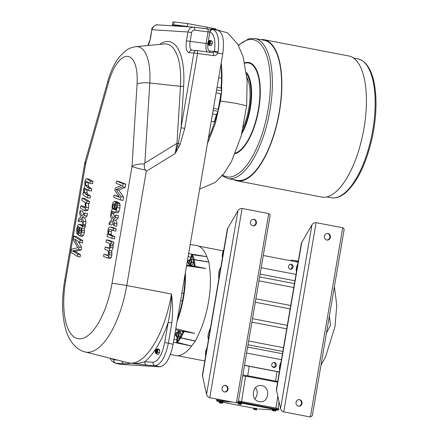 <?xml version="1.0" encoding="UTF-8"?>
<svg xmlns="http://www.w3.org/2000/svg" width="439" height="439" viewBox="0 0 439 439"><rect width="100%" height="100%" fill="white"/><g stroke="black" fill="none" stroke-linecap="round" stroke-linejoin="round"><path stroke-width="0.66" d="M302.016 403.468A3.303 3.024 -86.4 0 1 298.833 406.196A3.303 3.024 -86.4 0 1 296.067 402.327A3.303 3.024 -86.4 0 1 299.25 399.6A3.303 3.024 -86.4 0 1 302.016 403.468M298.553 406.163A3.303 3.024 93.6 0 0 301.5 403.051A3.303 3.024 93.6 0 0 298.964 399.594M330.413 237.334A3.303 3.024 -86.4 0 1 327.231 240.062A3.303 3.024 -86.4 0 1 324.465 236.193A3.303 3.024 -86.4 0 1 327.648 233.466A3.303 3.024 -86.4 0 1 330.413 237.334M326.951 240.029A3.303 3.024 93.6 0 0 329.892 236.923A3.303 3.024 93.6 0 0 327.362 233.466M316.096 222.655C314.461 222.524 313.078 223.259 311.953 224.872L301.373 243.102L276.361 389.453L280.554 408.566C281.103 410.322 282.167 411.431 283.748 411.897L316.096 222.655L342.733 227.764L310.384 417.006L283.748 411.897M310.384 417.006L312.321 415.744L344.099 229.833L343.863 228.472L342.733 227.764M279.352 371.948L244.523 365.27M274.452 362.477A2.524 2.31 -86.4 0 1 273.87 367.481A2.524 2.31 -86.4 0 1 271.725 364.814A2.524 2.31 -86.4 0 1 274.452 362.477M279.33 372.074L244.501 365.391M273.382 367.394A2.524 2.31 93.6 0 0 273.695 362.471M290.174 269.156A2.524 2.31 93.6 0 0 290.486 264.234M298.119 262.16L263.29 255.482M291.244 264.245A2.524 2.31 -86.4 0 1 290.662 269.244A2.524 2.31 -86.4 0 1 288.516 266.583A2.524 2.31 -86.4 0 1 291.244 264.245M228.022 389.278A3.303 3.024 -86.4 0 1 224.834 392A3.303 3.024 -86.4 0 1 222.068 388.136A3.303 3.024 -86.4 0 1 225.251 385.409A3.303 3.024 -86.4 0 1 228.022 389.278M224.554 391.972A3.303 3.024 93.6 0 0 227.501 388.861A3.303 3.024 93.6 0 0 224.971 385.404M256.414 223.144A3.303 3.024 -86.4 0 1 253.232 225.871A3.303 3.024 -86.4 0 1 250.466 222.002A3.303 3.024 -86.4 0 1 253.649 219.275A3.303 3.024 -86.4 0 1 256.414 223.144M252.952 225.838A3.303 3.024 93.6 0 0 255.899 222.727A3.303 3.024 93.6 0 0 253.369 219.275M242.098 208.459C240.462 208.333 239.085 209.068 237.96 210.676L227.38 228.911L202.363 375.263L206.555 394.376C207.109 396.132 208.174 397.24 209.749 397.707L242.098 208.459L268.734 213.573L236.391 402.815L209.749 397.707M236.391 402.815L238.322 401.553L270.1 215.642L269.864 214.281L268.734 213.573M210.517 327.56L208.744 332.411A5.389 2.151 -79.1 0 0 208.498 339.38M220.795 267.428A5.389 2.151 -79.1 0 0 218.682 274.282L218.776 279.248M219.752 273.524L219.747 273.316A2.936 1.169 100.9 0 1 220.235 270.687M209.052 336.12A2.936 1.169 100.9 0 1 209.463 333.486L209.54 333.283M221.201 63.051A64.988 25.912 100.9 0 1 221.305 89.32M220.833 93.633A64.988 25.912 100.9 0 1 218.106 109.316M217.261 112.889A64.988 25.912 100.9 0 1 208.327 138.345M218.71 77.615L221.53 78.158A65.274 26.027 100.9 0 1 221.004 88.047L221.679 90.878A1.657 0.658 100.9 0 1 221.508 92.706A1.657 0.658 100.9 0 1 220.702 93.644L216.12 92.766M213.107 110.408L218.029 111.352L216.405 114.595A65.312 26.044 100.9 0 1 214.298 121.916L211.241 121.329M213.458 108.356L217.947 109.218A1.388 0.554 100.9 0 1 218.029 111.352M207.417 143.674L215.253 123.65L220.438 101.058L221.563 92.547M221.706 91.021L221.261 62.684M212.514 113.849L216.405 114.595M217.058 87.29L221.004 88.047M215.67 28.809L187.711 23.591L174.179 21.95L172.873 22.082L172.39 24.974L189.994 26.911M172.708 25.221L172.39 24.974M172.604 25.813L172.736 25.034A23.108 1.07 9.7 0 1 189.796 26.9M246.921 77.582A35.213 14.043 100.9 0 1 248.886 108.137A35.213 14.043 100.9 0 1 243.195 127.294M233.8 179.661A71.831 28.645 -79.1 0 0 237.104 180.83A71.831 28.645 -79.1 0 0 252.65 174.404A71.831 28.645 -79.1 0 0 281.278 97.612A71.831 28.645 -79.1 0 0 264.168 39.74A71.831 28.645 -79.1 0 0 260.662 39.603M238.333 45.195L248.847 38.725L254.818 38.484L264.064 40.256A71.305 28.431 100.9 0 1 279.204 112.093A71.305 28.431 100.9 0 1 237.203 180.314L227.956 178.536L222.123 175.819M264.168 39.74L348.736 55.956A71.831 28.645 100.9 0 1 365.846 113.833A71.831 28.645 100.9 0 1 337.218 190.625A71.831 28.645 100.9 0 1 321.672 197.051L237.104 180.83M213.052 29.611L207.367 28.936A2.936 1.032 97.5 0 1 207.4 28.941A2.936 1.032 97.5 0 1 208.048 31.899L209.765 31.954A2.936 2.239 -84.8 0 1 212.229 29.495L217.585 30.192C222.858 32.217 224.587 40.103 222.776 53.843L217.76 53.185L218.156 51.775C219.516 39.098 217.821 31.707 213.052 29.611A2.936 2.689 102.5 0 0 209.996 32.003C214.221 33.847 215.708 40.311 214.457 51.401A2.936 0.302 8.3 0 1 218.156 51.775M153.024 362.279C158.221 361.401 162.112 354.844 164.696 342.607L168.159 322.347A75.02 29.912 100.9 0 1 144.782 361.758C140.518 363.234 135.744 363.701 130.471 363.163L146.791 365.127A2.936 2.689 -86.4 0 1 144.782 361.758L153.024 362.279A2.936 2.689 93.6 0 0 155.033 365.649C160.899 364.628 165.344 357.132 168.373 343.161L173.12 344.33L222.776 53.843M173.12 344.33C170.162 358.295 165.717 365.791 159.785 366.823L155.033 365.649L146.791 365.127M109.959 358.197L112.296 361.511L115.117 363.058L120.352 364.326L159.785 366.823M120.352 364.326L115.117 363.058M208.355 41.656L208.876 40.871L209.666 40.602A2.31 0.922 100.9 0 1 209.809 40.662L210.435 41.008L210.33 43.532L209.277 45.426L208.651 45.08A2.31 0.922 100.9 0 0 208.794 45.14A2.31 0.922 100.9 0 0 209.65 44.449A2.31 0.922 100.9 0 0 210.232 42.243A2.31 0.922 100.9 0 0 209.809 40.662L209.485 40.372L211.269 40.712L212.218 41.348L210.435 41.008M155.746 350.234L156.482 349.285L157.058 349.175A2.31 0.922 100.9 0 1 157.261 349.285L157.859 349.724L157.612 350.981A2.31 0.922 100.9 0 1 156.97 353.143L156.58 354.048L155.982 353.609A2.31 0.922 100.9 0 0 156.185 353.713A2.31 0.922 100.9 0 0 156.97 353.143L157.661 352.297L159.445 352.638L159.703 351.184A2.31 0.922 100.9 0 1 159.703 351.189A2.31 0.922 100.9 0 1 159.692 351.381L159.341 349.685L158.742 349.241L156.964 348.901L157.261 349.285A2.31 0.922 100.9 0 1 157.563 349.927A2.31 0.922 100.9 0 1 157.612 350.981L157.661 352.297M156.685 349.197L156.964 348.901M79.854 227.232L79.497 230.294C79.19 232.368 79.305 233.46 79.843 233.57L80.556 233.016L81.012 231.578L81.089 229.202L80.787 228.198L79.854 227.232M114.091 209.732L114.442 206.709C114.733 204.761 114.634 203.734 114.151 203.63L113.333 204.311L112.867 205.792L112.801 208.102L113.119 209.002L114.091 209.732M209.277 45.426L211.055 45.766L211.735 44.849L212.311 42.61A2.31 0.922 100.9 0 1 212.311 42.638L212.218 41.348M210.33 43.532L212.108 43.873L211.982 44.295A2.31 0.922 100.9 0 0 211.999 44.251L211.982 44.295M156.58 354.048L158.358 354.388L159.39 352.824A2.31 0.922 100.9 0 1 159.373 352.863M157.859 349.724L159.637 350.064M156.355 352.407L156.663 350.618L156.224 349.96A1.388 0.554 100.9 0 1 156.3 349.987C156.734 351.738 156.525 352.55 155.68 352.418M155.916 352.72A1.388 0.554 -79.1 0 0 155.944 352.726A1.388 0.554 -79.1 0 0 156.043 352.726L156.613 350.541M208.969 43.829L209.271 42.012L208.86 41.387M208.552 44.152L208.514 44.141A1.388 0.554 -79.1 0 0 208.552 44.152A1.388 0.554 -79.1 0 0 208.662 44.147L209.222 41.952M85.045 188.287L88.678 190.542L89.062 188.309L86.609 186.69L85.621 185.082L85.512 182.41L86.22 181.016L89.918 183.293L92.563 183.804L92.947 181.554L89.693 179.419L86.456 178.662L85.545 179.452L84.82 181.762L84.952 186.098L83.569 189.083L83.712 193.039L83.114 192.666L82.768 194.68L87.449 197.737L87.827 195.525L85.303 193.829L87.948 194.334L87.048 192.864L87.065 189.505M85.04 188.282L84.283 189.626L84.403 192.353L85.303 193.829M89.918 183.293L90.302 181.049L87.048 178.914L89.693 179.419M86.456 178.662L87.048 178.914M84.272 210.418L85.276 209.535L85.989 207.159L85.841 202.725L86.521 203.175L86.884 201.057L82.192 198.044L81.808 200.294L84.793 202.302L85.215 203.208L85.331 206.297L84.453 208.053L80.869 205.792L80.48 208.086L84.206 210.407L86.911 210.923L87.915 210.04L88.629 207.669L88.486 203.235M80.831 216.959L78.641 218.831L78.208 221.371L81.188 218.54L82.955 224.038L83.421 221.294L82.137 217.47L84.414 215.505L84.831 213.047L81.72 215.922L80.046 210.594L79.58 213.321L80.831 216.959M81.95 225.992L78.866 224.247L77.703 225.454L76.776 228.823L76.699 233.268L77.494 234.415L77.89 232.105L77.396 230.98L78.597 231.21M81.753 226.069L82.307 224.757L82.883 225.13L81.731 228.159L81.736 232.039L80.842 234.876L79.519 235.886L78.707 235.249L78.405 233.433L79.086 227.698L78.619 226.524C78.197 226.502 77.84 227.325 77.549 228.993L77.396 230.98M82.164 236.391L79.41 235.869L82.164 236.391L83.481 235.381L84.376 232.544L84.376 228.67L85.528 225.635L82.307 224.757M78.866 224.247L82.241 225.136M77.412 256.453L77.802 254.181L72.419 250.91L78.608 249.462L79.025 247.014L74.476 238.871L79.799 242.482L80.2 240.149L73.768 236.056L73.192 239.436L77.829 247.7L71.524 249.193L70.986 252.332L77.412 256.453L80.057 256.958L80.447 254.686L75.064 251.421L81.253 249.967L81.67 247.519L78.279 241.45M109.58 258.335L107.555 257.94L108.493 256.991L109.229 254.609L109.07 250.455L110.48 247.289L110.31 243.508L110.93 243.738L111.276 241.724L106.408 239.776L106.029 241.988L108.652 243.085L109.596 244.314L109.739 246.916L109.009 248.364L105.179 246.965L104.795 249.204L107.346 250.241L108.378 251.58L108.504 254.132L107.78 255.624L103.939 254.214L103.555 256.464L106.935 257.825M109.991 229.301L113.174 230.612L115.819 231.123L116.209 228.823L112.549 227.402L109.909 226.892L108.587 227.945L107.862 230.382L108.043 234.624L107.335 234.338L106.973 236.456L111.852 238.355L112.236 236.111L109.13 234.81L111.775 235.315L114.881 236.616L114.497 238.865L111.852 238.355M109.448 229.196L108.548 231.073L108.685 234.025L109.13 234.81M113.174 230.612L113.569 228.318L110.381 227.04L113.026 227.55M109.909 226.892L110.381 227.04M113.147 219.846L115.402 217.574L115.841 215.033L112.768 218.397L110.902 213.469L110.436 216.213L111.791 219.632L109.443 222.002L109.026 224.461L112.236 221.031L113.997 225.811L114.464 223.083L113.147 219.846L115.792 220.351L118.047 218.079L118.481 215.538L115.841 215.033M112.554 211.357L115.139 212.405L116.335 210.989L117.537 204.942L117.328 203.246L116.494 202.313L116.099 204.623L116.615 205.6L116.467 207.548L115.375 210.155L114.886 209.123L116.028 209.343M112.483 211.329L111.835 211.521L111.566 212.641L110.968 212.405L112.143 209.238L112.115 205.501L113.026 202.582L114.387 201.325L115.232 201.764L115.556 203.449L114.886 209.123M114.387 201.325L117.312 201.836M116.335 210.989L118.98 211.494L117.778 212.91L114.705 212.339M116.445 181.06L116.055 183.332L121.652 185.335L115.248 188.051L114.831 190.499L119.595 197.374L114.052 195.031L113.657 197.358L120.346 199.937L120.923 196.562L116.066 189.582L122.591 186.805L123.129 183.661L116.445 181.06L119.084 181.565L125.768 184.166L125.236 187.31L118.706 190.092L123.568 197.067L122.986 200.442L120.346 199.937M212.311 42.638A2.31 0.922 100.9 0 1 211.999 44.251M192.172 50.249C190.043 49.591 189.357 46.633 190.131 41.37L186.449 40.816C185.527 47.846 186.438 51.791 189.171 52.653A2.936 2.689 -86.4 0 1 192.002 50.233L196.71 50.529A2.936 2.689 93.6 0 0 193.884 52.954L189.171 52.653M207.159 51.901L205.946 48.921L206.072 43.472L190.131 41.37L191.64 32.541C192.068 30.878 193.089 30.082 194.696 30.137A2.936 1.032 -82.5 0 0 194.043 27.18A2.936 1.032 -82.5 0 0 194.011 27.18L157.617 24.869C155.911 23.997 151.049 28.063 151.768 29.726L150.506 38.544L148.344 45.491M150.506 38.544L147.916 45.535M159.692 351.381A2.31 0.922 100.9 0 1 159.39 352.824M83.651 192.77L83.114 192.666M87.449 197.737L90.094 198.241L90.472 196.03L87.948 194.334M87.827 195.525L90.472 196.03M88.678 190.542L91.323 191.053L91.702 188.814L89.249 187.195L88.261 185.587L88.31 182.245M89.062 188.309L91.702 188.814M90.302 181.049L92.947 181.554M86.521 203.175L89.161 203.68L89.523 201.561L84.837 198.554L82.192 198.044M89.523 201.561L86.884 201.057M85.078 207.34L83.514 206.297L80.869 205.792M78.208 221.371L80.847 221.876L81.928 220.85M82.955 224.038L85.594 224.548L86.066 221.805L84.776 217.974L87.054 216.015L87.476 213.552L84.831 213.047M83.421 221.294L86.066 221.805M82.137 217.47L84.776 217.974M84.414 215.505L87.054 216.015M83.646 214.144L82.691 211.099L80.046 210.594M78.482 232.22L77.89 232.105M81.731 228.159L84.376 228.67M82.883 225.13L85.528 225.635M77.494 234.415L78.504 234.607M72.419 250.91L75.064 251.421M80.447 254.686L77.802 254.181M78.608 249.462L81.253 249.967M79.025 247.014L81.67 247.519M79.799 242.482L82.444 242.986L82.839 240.66L76.413 236.561L73.768 236.056M80.2 240.149L82.839 240.66M110.93 243.738L113.575 244.243L113.92 242.229L109.048 240.281L106.408 239.776M111.276 241.724L113.92 242.229M109.371 248.084L105.179 246.965M108.131 255.344L103.939 254.214M110.2 258.45L111.133 257.495L111.874 255.119L111.709 250.965L113.125 247.799L112.949 244.013M109.07 250.455L111.709 250.965M112.236 236.111L114.881 236.616M109.481 235.024L112.121 235.529M111.775 235.315L111.33 234.53L111.188 231.578L112.093 229.707M113.569 228.318L116.209 228.823M107.335 234.338L107.983 234.459M118.047 218.079L115.402 217.574M114.497 216.498L113.547 213.98L110.902 213.469M109.026 224.461L111.665 224.971L113.114 223.424M113.997 225.811L116.637 226.321L117.103 223.588L115.792 220.351M114.464 223.083L117.103 223.588M118.025 202.609L117.032 201.836M111.566 212.641L114.211 213.145L114.48 212.026M118.98 211.494L119.918 208.053L119.968 203.756L119.134 202.823L116.494 202.313M118.991 196.507L114.052 195.031M120.923 196.562L123.568 197.067M116.066 189.582L118.706 190.092M122.591 186.805L125.236 187.31M123.129 183.661L125.768 184.166M85.106 161.859L84.562 164.268L85.665 163.61L85.106 161.859L107.862 81.133A11.738 2.255 -164.3 0 0 108.592 82.291L85.665 163.61L65.702 280.406A57.822 23.058 -79.1 0 0 79.135 338.809A57.822 23.058 -79.1 0 0 112.033 283.336L132.002 166.54C134.828 167.605 139.322 168.785 145.49 170.08C144.387 168.203 144.03 166.167 144.415 163.972C138.839 163.758 134.702 164.614 132.002 166.54L137.067 84.09A36.794 14.674 -79.1 0 0 127.42 56.34A36.794 14.674 -79.1 0 0 108.592 82.291M193.67 27.147L212.229 29.495A2.936 2.239 -84.8 0 1 212.317 29.506M194.011 27.18C190.833 27.064 188.814 28.667 187.958 31.987L191.64 32.541M186.449 40.816L187.958 31.987L152.015 29.715C152.865 26.395 154.846 24.793 157.952 24.902M209.765 31.954L208.289 41.71M137.067 84.09A11.738 3.309 3.5 0 1 149.787 82.982A48.131 19.195 -79.1 0 0 135.87 46.699L164.219 43.955A56.225 22.422 100.9 0 1 180.473 86.335L149.787 82.982L144.865 163.05L144.415 163.972M144.865 163.05L176.972 143.333A2.936 0.829 -176.5 0 0 178.327 143.388L175.166 153.546L176.972 143.333L180.473 86.335A2.936 0.829 3.5 0 0 183.656 86.06A59.062 23.552 -79.1 0 0 159.626 44.399M194.696 30.137L208.048 31.899L206.072 43.472L207.971 43.757C207.411 48.114 207.976 50.562 209.672 51.1L214.457 51.401L212.822 52.647A2.936 1.032 97.5 0 1 212.849 52.647L196.908 50.551A2.936 2.936 0 0 0 196.71 50.529A2.936 2.689 93.6 0 1 196.881 50.545A2.936 1.032 97.5 0 1 196.908 50.551A2.936 1.032 97.5 0 1 197.561 53.509L193.884 52.954L178.327 143.388A2.936 0.434 25.8 0 1 180.182 144.277L184.764 128.358L181.087 127.804L183.656 86.06M212.866 52.653L212.849 52.647A2.936 1.032 97.5 0 1 213.502 55.605C215.395 55.753 216.811 54.941 217.76 53.185A2.936 0.428 25.5 0 0 214.336 51.818M122.031 361.237A2.936 2.689 93.6 0 0 124.067 363.69C127.42 363.805 129.56 363.629 130.471 363.163L125.549 362.12M164.696 342.607L168.373 343.161L171.836 322.901L168.159 322.347C170.178 313.056 171.287 303.612 171.484 294.004A72.089 28.744 100.9 0 1 130.471 363.163A72.089 28.744 100.9 0 1 128.386 362.834L85.171 351.957A69.543 27.734 100.9 0 0 126.75 285.553A11.738 0.543 -170.3 0 0 112.033 283.336M177.63 145.913A2.936 0.461 27.5 0 1 178.997 146.637L175.166 153.546L146.28 171.287L145.49 170.08M155.28 351.035A1.037 0.417 -79.1 0 0 155.296 352.144A1.037 0.417 -79.1 0 0 156.059 351.337A1.037 0.417 -79.1 0 0 155.653 350.306A1.037 0.417 -79.1 0 0 155.28 351.035M207.883 42.479A1.037 0.417 -79.1 0 0 207.91 43.571A1.037 0.417 -79.1 0 0 208.673 42.764A1.037 0.417 -79.1 0 0 208.262 41.732A1.037 0.417 -79.1 0 0 207.883 42.479M155.379 352.243L155.988 352.248L156.268 350.684L155.68 350.284M155.779 350.212L156.3 349.987M155.922 350.086A1.388 0.554 100.9 0 1 155.966 350.048A1.388 0.554 100.9 0 1 156.224 349.96M156.043 352.726L156.35 352.418M207.993 43.67L208.596 43.67L208.882 42.111L208.262 41.732M208.393 41.634L208.904 41.409C209.354 43.132 209.151 43.949 208.295 43.862M208.536 41.507A1.388 0.554 100.9 0 1 208.574 41.475A1.388 0.554 100.9 0 1 208.838 41.381A1.388 0.554 100.9 0 1 208.904 41.409M208.662 44.147L208.959 43.845M156.114 350.273L156.306 351.54L155.894 352.38M156.273 350.717L156.015 352.199M208.728 41.7L208.92 42.951L208.509 43.801M208.882 42.139L208.624 43.62M255.476 387.714A8.1 7.419 -86.4 0 1 254.834 398.837M298.043 262.143A59.742 23.821 -79.1 0 0 294.075 260.42A59.742 23.821 -79.1 0 0 289.756 260.557M249.231 366.302L247.717 375.746L242.86 374.988M277.596 382.232L248.902 376.711L247.717 375.746L275.516 381.079L277.031 371.63M277.706 381.573L275.516 381.079L276.707 382.045M326.429 333.19L330.507 325.2L329.332 316.201M248.902 376.711L242.701 375.927M259.24 401.625L260.091 401.734C269.568 402.722 270.462 385.766 260.947 385.557C252.002 384.575 250.329 400.341 259.24 401.625M238.267 401.784L278.798 409.62L278.935 408.813L276.394 408.193L238.421 400.972M219.934 399.66L216.795 399.506L216.657 400.313L226.294 400.878M222.979 402.475L223.039 402.119L219.012 401.427L218.951 401.784L222.485 402.453M241.79 403.66L241.851 403.304L237.823 402.618L237.762 402.975L241.296 403.644M276.142 410.251L275.818 409.774L272.18 409.208L272.12 409.565L275.654 410.229M257.336 409.066L257.397 408.704L253.369 408.018L253.308 408.374L256.842 409.044M219.423 401.926L218.951 401.784M220.79 402.02L219.44 401.839L219.335 402.437A1.29 1.037 -76.7 0 0 219.714 402.772L219.851 401.954L220.356 402.02L220.219 402.837A1.29 1.037 -76.7 0 0 220.685 402.623L220.79 402.02L222.491 402.42L222.277 403.276L221.399 403.079A1.29 1.18 -86.4 0 1 220.685 402.623M238.234 403.117L237.762 402.975M241.033 404.412A1.926 1.915 -58.1 0 1 240.989 404.445L238.179 403.979A1.926 1.915 -58.1 0 1 238.152 403.935L238.251 403.024L239.601 403.211L241.302 403.611L241.099 404.451L241.126 403.501M272.592 409.708L272.12 409.565M272.603 409.614L275.659 410.202L275.418 411.069L273.398 410.657A1.926 1.147 97.7 0 1 273.382 410.613L273.524 409.801L273.02 409.73L272.877 410.547A1.29 1.037 103.3 0 1 272.504 410.218L272.603 409.614M253.78 408.517L253.308 408.374M256.848 409.011L253.797 408.429L253.704 409.335A1.926 1.915 -58.1 0 0 253.726 409.378L256.535 409.845A1.926 1.915 -58.1 0 0 256.579 409.812L256.848 409.011M222.211 402.914A1.29 1.18 -86.4 0 1 221.399 403.079L220.23 402.881L222.255 403.293L222.315 402.316M221.415 403.172L221.415 403.161A1.926 1.147 -82.3 0 1 221.388 403.205L219.725 402.81A1.926 1.147 -82.3 0 1 219.714 402.772M219.363 402.793A1.954 1.954 0 0 0 219.363 402.799L219.335 402.437M239.601 403.211L239.496 403.809A1.29 1.037 103.3 0 1 238.147 403.628M239.496 403.809A1.29 1.18 93.6 0 0 241.022 404.105M274.584 410.937L274.578 410.948A1.926 1.147 -82.3 0 1 274.551 410.981L272.893 410.591A1.926 1.147 -82.3 0 1 272.877 410.547M272.893 410.591L272.504 410.218M275.483 410.092L275.379 410.695A1.29 1.18 -86.4 0 1 273.854 410.399A1.29 1.037 103.3 0 1 273.382 410.613M273.854 410.399L273.958 409.801M275.379 410.695L275.412 411.058L273.398 410.657M256.535 409.845L254.313 409.433A1.29 1.037 103.3 0 0 255.043 409.214A1.29 1.18 93.6 0 0 256.568 409.505L256.579 409.812M256.568 409.505L256.672 408.901M253.726 409.378L254.313 409.433A1.29 1.037 103.3 0 1 253.693 409.027M255.043 409.214L255.147 408.61M221.388 403.205L219.725 402.81M220.351 402.069L219.851 401.954M241.099 404.451A1.926 1.915 121.9 0 1 241.055 404.484L238.245 404.023A1.926 1.915 121.9 0 1 238.229 403.984M241.055 404.484L238.245 404.023M240.989 404.445L238.179 403.979M273.02 409.73L273.513 409.85M272.526 410.575A1.954 1.954 0 0 0 272.531 410.575L274.551 410.981M253.775 409.389A1.926 1.915 121.9 0 0 253.791 409.422L256.601 409.883A1.926 1.915 121.9 0 0 256.645 409.85M253.791 409.422L256.601 409.883M272.356 366.724L274.194 367.075M190.394 259.048A6.585 2.623 100.9 0 1 191.097 257.089L191.53 254.779L192.183 254.697L194.351 259.614L208.871 261.973L206.884 256.705A56.044 22.351 -79.1 0 0 196.288 245.439L190.186 244.507M208.871 261.973A0.702 0.28 100.9 0 1 208.909 262.132L194.389 259.773A0.702 0.406 173 0 0 193.478 260.047L191.7 254.757M175.792 328.696L194.768 333.388L183.085 331.198L183.727 331.412L183.628 332.4L181.044 337.838L195.432 340.977L198.697 334.095A56.044 22.351 -79.1 0 0 209.782 269.277L208.909 262.132M195.432 340.977A0.702 0.28 100.9 0 1 195.339 341.13L180.956 337.986A0.702 0.505 -142.8 0 1 180.275 337.295L183.25 331.253M170.436 354.41L175.177 355.508A56.044 22.351 -79.1 0 0 191.618 346.036L195.339 341.13M188.633 253.572L206.884 256.705L192.183 254.697M180.605 300.539L182.684 300.984L183.985 293.384L181.883 293.065M205.858 268.503L194.856 266.314L205.858 268.503L186.531 265.864M183.727 331.412L194.768 333.388M193.39 260.947A2.936 1.169 -79.1 0 0 193.352 260.601A2.936 1.169 -79.1 0 0 193.352 260.59L193.39 260.947A2.936 1.169 100.9 0 1 192.897 263.839L193.39 260.947L193.061 259.438L191.547 259.147L191.404 260.568A2.936 1.169 -79.1 0 0 190.63 259.059A2.936 1.169 -79.1 0 0 189.637 259.888A2.936 1.169 -79.1 0 0 189.588 259.976M192.611 264.415A2.936 1.169 -79.1 0 0 192.628 264.388A2.936 1.169 -79.1 0 0 192.897 263.839L192.073 265.216L189.643 264.838A2.936 1.169 -79.1 0 0 190.91 263.455A2.936 1.169 -79.1 0 0 191.404 260.568L191.733 262.078L190.559 264.926M194.356 266.297L193.478 260.047A0.702 0.543 159.4 0 1 194.351 259.614L195.075 265.414L194.856 266.314M180.199 336.998A2.936 1.169 -79.1 0 0 180.226 336.96A2.936 1.169 -79.1 0 0 180.895 334.968A2.936 1.169 -79.1 0 0 180.95 333.168A2.936 1.169 -79.1 0 0 180.934 333.075M176.752 342.217L180.275 337.295A0.702 0.351 -154.6 0 0 181.044 337.838L177.186 342.442L176.599 342.129L176.955 339.819A6.585 2.623 100.9 0 1 176.966 337.377M173.471 342.266L191.618 346.036L177.186 342.442M182.684 300.984L180.61 300.512M173.987 339.248L177.411 339.693L177.334 341.174A0.702 0.505 -142.8 0 0 178.014 341.86M192.787 255.454A0.702 0.543 159.4 0 0 191.914 255.888L191.486 257.347L188.128 256.53M194.175 266.292L186.679 264.991M182.339 331.198L183.079 331.198M183.628 332.4A0.702 0.351 -154.6 0 1 182.854 331.862L182.333 331.396M195.075 265.414A0.702 0.406 173 0 0 194.164 265.688L193.495 266.083M176.357 332.746A1.482 0.593 100.9 0 1 176.621 334.6A1.482 0.593 100.9 0 1 175.6 335.467A1.482 0.593 100.9 0 1 175.523 334.09A1.482 0.593 100.9 0 1 176.105 332.844A1.482 0.593 100.9 0 1 176.357 332.746M176.489 336.142A2.936 1.169 -79.1 0 0 176.505 336.247A2.936 1.169 -79.1 0 0 176.719 336.982A2.936 1.169 -79.1 0 0 177.894 337.053A2.936 1.169 -79.1 0 0 178.909 334.589A2.936 1.169 -79.1 0 0 178.75 332.049A2.936 1.169 -79.1 0 0 177.576 331.977A2.936 1.169 -79.1 0 0 177.23 332.455A2.936 1.169 -79.1 0 0 177.18 332.542M176.105 332.844L176.423 332.581A1.833 0.73 100.9 0 1 176.73 332.46A1.833 0.73 100.9 0 1 176.769 332.46A1.833 0.73 100.9 0 1 177.142 334.403A1.833 0.73 100.9 0 1 176.077 336.065L177.389 336.318A1.833 0.73 -79.1 0 0 178.453 334.655A1.833 0.73 -79.1 0 0 178.08 332.713A1.833 0.73 -79.1 0 0 178.042 332.707M177.576 331.977L177.082 332.817L178.541 331.226L179.43 332.965L178.86 336.301L177.4 337.898L176.511 336.153M178.541 331.226L180.056 331.516L180.95 333.168M179.43 332.965L180.945 333.256L180.895 334.968L180.374 336.592L178.86 336.301M177.4 337.898L178.914 338.189L180.374 336.592L179.88 337.437M187.919 261.6A1.482 0.593 100.9 0 1 188.512 260.278A1.482 0.593 100.9 0 1 189.088 261.748A1.482 0.593 100.9 0 1 188.007 262.895A1.482 0.593 100.9 0 1 187.919 261.6M188.896 263.576A2.936 1.169 -79.1 0 0 188.907 263.68A2.936 1.169 -79.1 0 0 189.643 264.838L192.073 265.216M188.485 263.499L189.791 263.751A1.833 0.73 -79.1 0 0 190.855 262.083A1.833 0.73 -79.1 0 0 190.482 260.146L189.171 259.893A1.833 0.73 100.9 0 1 189.544 261.836A1.833 0.73 100.9 0 1 188.485 263.499A1.833 0.73 100.9 0 1 188.205 263.257L188.007 262.895M189.648 259.861L190.191 259.059L191.547 259.147M189.204 264.838L188.874 263.329M191.733 262.078L193.248 262.368M188.512 260.278L188.825 260.014A1.833 0.73 100.9 0 1 189.171 259.893M176.077 336.065A1.833 0.73 100.9 0 1 175.798 335.824L175.6 335.467M297.823 263.877A11.551 10.58 93.6 0 0 297.713 264.086A11.551 10.58 93.6 0 0 296.446 271.95M281.031 362.115A11.551 10.58 93.6 0 0 279.654 370.187M311.953 224.872L280.554 408.566M276.411 390.551L301.807 241.982M281.448 359.7L246.619 353.022M223.83 249.687A11.551 10.58 93.6 0 0 223.714 249.89A11.551 10.58 93.6 0 0 222.447 257.759M296.023 274.408L261.194 267.73M207.038 347.918A11.551 10.58 93.6 0 0 205.655 355.991M237.96 210.676L206.555 394.376M202.412 376.355L227.808 227.792M287.32 325.343L252.491 318.665M290.124 308.913L255.3 302.235M294.937 280.779L260.107 274.101M294.454 283.605L259.625 276.927M293.784 287.518L258.955 280.839M290.711 305.489L255.882 298.811M286.722 328.844L251.893 322.166M283.501 347.688L248.672 341.004M282.853 351.458L248.024 344.774M282.469 353.73L247.64 347.046M210.078 29.27L213.464 28.815L227.698 32.92L237.878 44.383L243.102 56.697L247.108 79.865L246.663 105.799L235.858 103.313L220.438 101.058M216.608 89.907L221.679 90.878M187.201 26.477L187.711 23.591M173.701 24.842L174.179 21.95M207.082 26.96L206.747 28.853M246.542 73.884A37.392 14.91 100.9 0 1 249.758 108.192A37.392 14.91 100.9 0 1 242.339 131.387M241.757 133.802A38.231 15.244 -79.1 0 0 250.334 108.257A38.231 15.244 -79.1 0 0 246.345 72.292M244.786 63.243A46.04 18.361 100.9 0 1 258.368 109.393A46.04 18.361 100.9 0 1 235.342 153.129M235.079 153.754A46.545 18.559 -79.1 0 0 258.714 109.437A46.545 18.559 -79.1 0 0 244.699 62.865M155.84 350.152A1.849 0.735 100.9 0 1 156.959 350.152A1.849 0.735 100.9 0 1 156.427 352.808A1.849 0.735 100.9 0 1 155.417 352.363M208.454 41.573A1.849 0.735 100.9 0 1 209.562 41.546A1.849 0.735 100.9 0 1 209.046 44.218A1.849 0.735 100.9 0 1 208.031 43.785M79.497 230.294L81.127 230.607M113.333 204.311L114.595 204.552M112.867 205.792L114.524 206.111M112.801 208.102L114.217 208.371M114.135 209.194L113.119 209.002M135.87 46.699L135.87 46.699C129.917 47.516 126.871 49.898 125.647 50.754L119.43 56.823C114.458 63.249 110.601 71.354 107.862 81.133M209.672 51.1A1.526 1.399 -86.4 0 1 209.002 52.142M84.403 192.353L87.048 192.864M84.283 189.626L86.922 190.131M86.609 186.69L89.249 187.195M85.621 185.082L88.261 185.587M85.512 182.41L88.157 182.915M86.609 178.695L89.095 179.172M83.931 207.828L84.7 207.976M85.276 209.535L87.915 210.04M85.989 207.159L88.629 207.669M77.549 228.993L78.877 229.246M80.842 234.876L83.481 235.381M81.736 232.039L84.376 232.544M81.917 230.228L84.557 230.738M82.73 226.217L85.375 226.722M108.411 248.238L109.048 248.359M107.165 255.509L107.78 255.624M108.493 256.991L111.133 257.495M109.229 254.609L111.874 255.119M109.41 252.579L112.055 253.083M110.48 247.289L113.125 247.799M110.633 245.434L113.273 245.939M108.685 234.025L111.33 234.53M108.548 231.073L111.188 231.578M115.018 208.07L116.319 208.322M115.556 203.449L116.275 203.586M115.232 201.764L117.877 202.269M111.835 211.521L113.69 211.878M117.273 207.548L119.918 208.053M117.537 204.942L120.182 205.447M117.328 203.246L119.968 203.756M84.562 164.263L64.703 280.455A11.738 0.543 9.7 0 1 65.702 280.406M212.822 52.647L196.935 50.556M124.067 363.69L115.819 363.168A2.936 2.689 -86.4 0 1 113.811 359.804L117.186 360.018M113.811 359.804L111.33 358.542M194.065 27.185L207.367 28.936M171.836 322.901C172.928 313.166 172.807 303.536 171.484 294.004L126.75 285.553L146.28 171.287M180.182 144.277A85.479 79.964 -87.4 0 1 178.997 146.637M213.502 55.605L197.561 53.509L184.764 128.358M331.132 197.731C335.824 198.527 340.571 196.946 345.361 192.973C357.094 182.476 365.967 164.395 371.981 138.74C376.141 119.468 377.074 102.007 374.774 86.351C372.228 70.311 366.56 61.136 357.774 58.826A70.717 28.2 100.9 0 1 375.175 104.509A70.717 28.2 100.9 0 1 344.428 193.187A70.717 28.2 100.9 0 1 331.132 197.731L326.819 196.902M254.818 38.484A71.305 28.431 100.9 0 1 269.952 110.315A71.305 28.431 100.9 0 1 229.904 178.739A71.305 28.431 100.9 0 1 227.956 178.536M238.52 45.535A69.834 27.849 100.9 0 1 270.001 94.072A69.834 27.849 100.9 0 1 228.823 177.043A69.834 27.849 100.9 0 1 227.797 176.977A69.834 27.849 100.9 0 1 222.705 175.117M245.588 376.311L241.554 401.509M277.772 396.472L275.911 408.1M241.719 401.542L241.582 402.349A0.702 0.28 100.9 0 1 241.181 403.024L237.861 402.47M276.394 408.193L276.257 409A0.702 0.28 -79.1 0 1 275.857 409.675L241.181 403.024M217.168 399.485L217.031 400.297A0.702 0.648 93.6 0 0 217.546 401.109L218.99 401.575M278.798 409.62L277.75 410.224L276.164 410.119L277.673 410.213A0.702 0.648 93.6 0 0 277.854 410.218M277.673 410.213L275.857 409.675M258.769 409.016L272.559 409.889L258.769 409.016A0.702 0.648 93.6 0 0 258.922 409.027M223.001 402.344L253.347 408.166L223.001 402.344M232.379 402.047L217.546 401.109M183.705 293.34A55.018 21.939 -79.1 0 0 184.973 274.995M177.444 319.038A55.018 21.939 -79.1 0 0 182.41 300.924M185.395 272.509A55.094 21.966 100.9 0 1 176.999 321.639M182.547 300.21A55.018 21.939 -79.1 0 0 183.601 294.059M191.486 257.347A6.234 2.486 -79.1 0 0 190.855 259.076M190.46 265.079A6.234 2.486 -79.1 0 0 190.575 265.529M179.93 330.808A6.234 2.486 -79.1 0 0 179.414 331.39M177.383 337.876A6.234 2.486 -79.1 0 0 177.411 339.693M178.903 331.291A6.585 2.623 100.9 0 1 179.375 330.677M190.06 265.458A6.585 2.623 100.9 0 1 189.955 264.986M297.84 263.784L296.424 272.059M281.048 362.021L279.632 370.296M223.841 249.593L222.43 257.869M207.049 347.831L205.639 356.1M246.663 105.799L241.203 135.87L231.572 161.343L224.28 173.109L215.34 182.377L199.652 189.127M155.357 352.254L155.686 353.395L156.185 353.713M207.971 43.675L208.794 45.14M151.768 29.726L150.259 38.555M86.851 210.918L84.206 210.407M81.594 224.763L78.949 224.258M109.915 258.439L107.27 257.929M117.531 212.904L114.892 212.399M64.703 280.455C61.301 300.693 61.954 318.012 66.662 332.416C70.767 343.88 78.027 350.454 85.171 351.957M357.774 58.826L353.461 58.003M279.215 372.052L278.589 376.415M217.788 399.249L217.733 399.523M279.006 401.844L278.046 408.533M219.352 401.647C215.686 400.769 217.316 401.356 216.657 400.313M182.525 331.45L175.611 329.755M177.532 355.733L204.804 360.968M198.56 246.098L223.231 250.834M176.769 332.46L178.08 332.713M320.969 365.133L325.447 357.165L335.012 326.462L336.757 305.303L334.392 286.601M298.279 261.227L294.075 260.42"/></g></svg>
